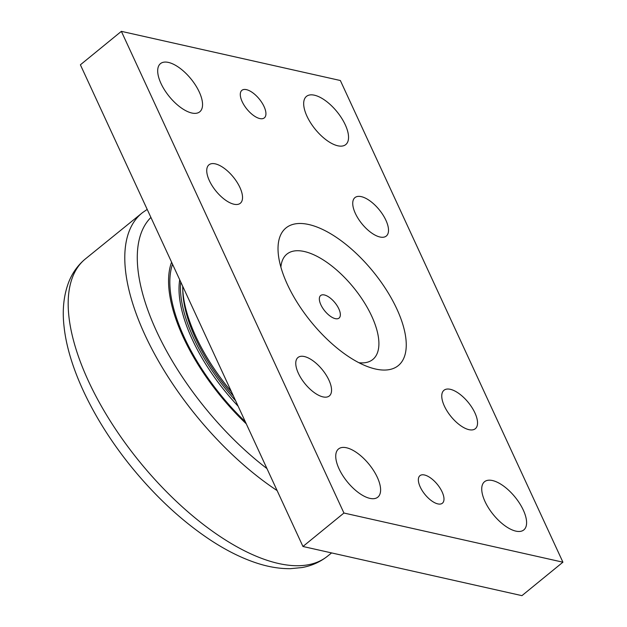 <?xml version="1.0" encoding="UTF-8"?>
<svg xmlns="http://www.w3.org/2000/svg" width="627" height="627" viewBox="0 0 627 627"><rect width="100%" height="100%" fill="white"/><g stroke="black" fill="none" stroke-linecap="round" stroke-linejoin="round"><path stroke-width="0.94" d="M179.714 279.783A124.655 56.007 50.8 0 0 238.15 406.241M235.611 400.739A124.655 56.007 -129.2 0 1 180.717 281.946M231.426 391.679A124.358 55.874 -129.2 0 1 195.828 336.44A124.358 55.874 -129.2 0 1 182.731 288.169L182.818 291.398A121.395 54.549 50.8 0 0 195.608 338.525A121.395 54.549 50.8 0 0 233.463 396.099M246.27 423.821A139.163 62.528 -129.2 0 1 171.594 262.204M182.731 288.169A124.358 55.874 -129.2 0 1 182.708 286.249M335.32 318.649A14.562 6.544 -129.2 0 1 322.584 307.904A14.562 6.544 -129.2 0 1 320.64 295.529A14.562 6.544 -129.2 0 1 324.378 294.964A14.562 6.544 -129.2 0 1 337.114 305.71A14.562 6.544 -129.2 0 1 339.058 318.085A14.562 6.544 -129.2 0 1 335.32 318.649M358.887 362.704A67.975 30.543 50.8 0 0 370.612 313.837A67.975 30.543 50.8 0 0 304.299 251.513A67.975 30.543 50.8 0 0 280.888 267.18M322.983 396.891A24.798 11.145 -129.2 0 1 301.281 378.59A24.798 11.145 -129.2 0 1 297.974 357.508A24.798 11.145 -129.2 0 1 322.294 369.671A24.798 11.145 -129.2 0 1 329.347 395.927A24.798 11.145 -129.2 0 1 322.983 396.891M233.957 204.222A24.798 11.145 -129.2 0 1 212.255 185.921A24.798 11.145 -129.2 0 1 208.948 164.838A24.798 11.145 -129.2 0 1 233.268 177.002A24.798 11.145 -129.2 0 1 240.321 203.258A24.798 11.145 -129.2 0 1 233.957 204.222M379.946 236.998A24.798 11.145 -129.2 0 1 358.252 218.69A24.798 11.145 -129.2 0 1 354.937 197.615A24.798 11.145 -129.2 0 1 379.257 209.779A24.798 11.145 -129.2 0 1 386.31 236.034A24.798 11.145 -129.2 0 1 379.946 236.998M468.972 429.667A24.798 11.145 -129.2 0 1 447.278 411.367A24.798 11.145 -129.2 0 1 443.963 390.284A24.798 11.145 -129.2 0 1 468.283 402.448A24.798 11.145 -129.2 0 1 475.337 428.703A24.798 11.145 -129.2 0 1 468.972 429.667M314.425 95.202A31.091 13.966 -129.2 0 1 341.621 118.142A31.091 13.966 -129.2 0 1 345.775 144.571A31.091 13.966 -129.2 0 1 315.287 129.319A31.091 13.966 -129.2 0 1 306.446 96.401A31.091 13.966 -129.2 0 1 314.425 95.202M346.488 447.764A31.091 13.966 -129.2 0 1 373.684 470.712A31.091 13.966 -129.2 0 1 377.838 497.14A31.091 13.966 -129.2 0 1 347.35 481.889A31.091 13.966 -129.2 0 1 338.509 448.971A31.091 13.966 -129.2 0 1 346.488 447.764M492.477 480.541A31.091 13.966 -129.2 0 1 519.673 503.481A31.091 13.966 -129.2 0 1 523.827 529.909A31.091 13.966 -129.2 0 1 493.347 514.665A31.091 13.966 -129.2 0 1 484.499 481.748A31.091 13.966 -129.2 0 1 492.477 480.541M168.436 62.426A31.091 13.966 -129.2 0 1 195.632 85.366A31.091 13.966 -129.2 0 1 199.778 111.794A31.091 13.966 -129.2 0 1 169.298 96.55A31.091 13.966 -129.2 0 1 160.457 63.633A31.091 13.966 -129.2 0 1 168.436 62.426M246.435 89.645A17.768 7.979 -129.2 0 1 261.976 102.757A17.768 7.979 -129.2 0 1 264.351 117.86A17.768 7.979 -129.2 0 1 246.928 109.145A17.768 7.979 -129.2 0 1 241.881 90.335A17.768 7.979 -129.2 0 1 246.435 89.645M424.495 474.992A17.768 7.979 -129.2 0 1 440.036 488.104A17.768 7.979 -129.2 0 1 442.403 503.207A17.768 7.979 -129.2 0 1 424.988 494.491A17.768 7.979 -129.2 0 1 419.933 475.681A17.768 7.979 -129.2 0 1 424.495 474.992M302.951 546.485L521.938 595.65L562.921 562.192L343.933 513.027L302.951 546.485L80.389 64.808L121.364 31.35L340.351 80.515L562.921 562.192M343.933 513.027L121.364 31.35M308.758 224.521A88.83 39.909 -129.2 0 1 398.662 313.061A88.83 39.909 -129.2 0 1 369.24 367.21A88.83 39.909 -129.2 0 1 278.545 256.13A88.83 39.909 -129.2 0 1 308.758 224.521M245.329 421.783A137.384 61.728 -129.2 0 1 172.535 264.241M327.396 556.29A191.705 86.134 -129.2 0 1 139.79 461.989A191.705 86.134 -129.2 0 1 84.919 259.304C77.732 265.409 72.364 272.949 68.798 281.931C63.703 295.199 62.128 310.146 64.079 326.769C68.664 369.93 95.978 424.495 134.656 470.877C158.482 499.398 183.946 522.589 211.056 540.458C226.598 550.624 241.748 558.14 256.498 563.007C268.301 566.91 279.626 568.799 290.481 568.673L302.026 567.553C311.525 565.852 319.989 562.098 327.396 556.29L331.612 552.92M84.919 259.304L142.454 212.678A191.439 86.017 50.8 0 0 147.423 340.14A191.439 86.017 50.8 0 0 277.118 490.588M266.953 468.573A182.551 82.027 -129.2 0 1 150.911 217.444M142.454 212.678L147.204 209.41"/></g></svg>

